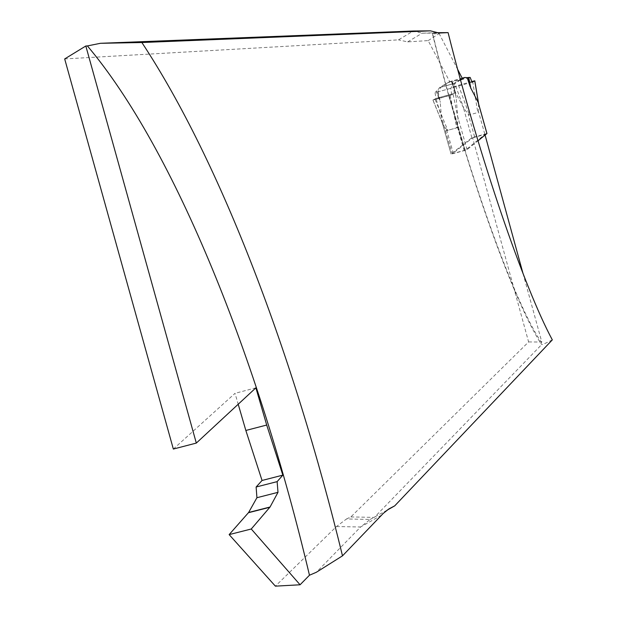 <?xml version="1.0" encoding="UTF-8"?>
<svg xmlns="http://www.w3.org/2000/svg" width="617" height="617" viewBox="0 0 617 617"><rect width="100%" height="100%" fill="white"/><g stroke="black" fill="none" stroke-linecap="round" stroke-linejoin="round"><path stroke-width="0.46" stroke-dasharray="3.08 2.31" d="M336.45 526.556L360.598 526.987L370.154 519.445L346.515 518.966L336.45 526.556L275.383 586.15M381.429 515.21L360.598 526.987L316.359 572.268M173.346 449.053L235.023 393.322L238.208 404.243M64.685 58.931L398.482 39.866L413.305 31.012L422.167 33.202L435.448 32.701M346.515 518.966L350.857 516.93L528.607 341.934L472.645 137.83L452.253 153.872L436.188 99.229L438.672 97.71L437.869 91.894L440.978 87.182L449.862 81.93L428.159 40.606L407.644 41.894L398.482 39.866M460.436 79.601L453.819 83.565L441.047 87.12L453.811 83.565L450.772 88.316L451.59 94.123L449.191 95.627L465.233 150.324L484.916 134.46L472.645 137.83M484.916 134.46L485.085 135.077M523.054 273.609L541.803 342.034L528.607 341.934M541.803 342.034L541.464 342.381C514.447 303.556 465.388 166.868 432.687 33.889L439.157 33.58L457.675 69.428M350.857 516.93L374.349 517.393L541.718 344.525L540.908 343.507L541.464 342.381M428.159 40.606L439.157 33.58M432.448 33.827L433.358 32.701M552.315 339.874C545.744 343.26 542.212 344.81 541.718 344.525M370.154 519.445L387.114 510.166M462.341 78.459L449.862 81.93M450.772 88.316L437.869 91.894M451.59 94.123L438.672 97.71M449.191 95.627L436.188 99.229M458.732 127.295L445.752 130.866M465.233 150.324L452.253 153.872M255.885 387.846L235.023 393.322M486.929 133.542L471.866 137.722L451.104 154.019L467.046 149.653L477.998 140.807M460.544 80.002L455.284 83.156L453.487 85.956L455.855 96.321M455.809 96.067L453.503 86.041L453.981 86.326L455.786 95.866L453.503 86.041M456.171 97.764L455.986 96.915M467.046 149.653L457.683 116.451L456.194 97.926L453.981 86.326M478.576 103.787L478.399 111.353L477.828 112.549L469.336 114.885L468.226 114.153L463.83 108.307L455.662 92.72L451.667 82.2L470.154 77.434M451.104 154.019L441.726 120.855L440.168 101.296M451.96 81.899L454.991 90.884L451.96 81.899L449.4 81.76L439.574 87.521L437.684 90.344L439.967 100.224M455.061 91.077L451.667 82.2M455.601 92.589L455.331 91.833M457.683 116.451L458.038 118.695L457.336 126.57L456.734 127.842L447.741 130.318L446.561 129.539L442.744 124.048L441.826 121.302M472.074 82.223L454.667 87.059L452.408 82.37M471.804 81.552L455.708 86.141L454.667 87.059M472.622 81.328L477.828 112.549M458.485 85.254L469.336 114.885M451.991 81.907L455.153 91.308M455.708 86.141L463.83 108.307M456.148 97.633L454.012 86.372L453.603 87.521L435.047 92.681L436.25 91.331L439.79 100.301L437.522 90.483L436.389 91.216M442.682 123.986L432.91 100.039L453.156 94.401L454.274 93.383L453.603 87.521M453.156 94.401L458.038 118.695M454.274 93.383L435.995 98.45L435.047 92.681M432.91 100.039L435.995 98.45M450.202 95.342L456.734 127.842M435.178 99.514L447.741 130.318M432.957 100L442.35 123.022M407.644 41.894L422.167 33.202L438.178 33.048M453.75 83.634L440.978 87.182M484.777 134.02L478.399 111.353M474.62 136.812L468.226 114.153M471.866 137.722L463.035 106.402M464.131 150.625L457.336 126.57M453.356 153.571L446.561 129.539M449.4 81.76L462.21 78.197M449.477 81.737L464.786 77.48M439.574 87.521L455.284 83.156L439.574 87.529M439.512 87.591L455.223 83.226M436.25 91.331L440.368 102.314M432.409 33.688C464.863 165.171 512.465 299.422 541.14 343.908M441.926 121.665L451.081 154.042M478.831 105.067L478.684 104.173M455.554 92.473L451.659 82.2"/><path stroke-width="0.93" d="M173.346 449.053L64.685 58.931L85.825 45.997L196.314 443.083L173.346 449.053M85.825 45.997L87.398 45.928C175.02 149.653 258.538 359.48 309.464 575.229L300.07 584.777L275.383 586.15L229.146 534.607L251.258 529L270.053 507.012L277.997 492.335L277.133 481.63L282.848 475.136L266.698 425.044L255.885 387.846L196.314 443.083M309.464 575.229L316.359 572.268L342.489 555.848C293.846 355.862 221.056 162.502 141.871 42.527L100.463 43.298L87.398 45.928M238.208 404.243L245.844 430.465L262.048 480.466L256.124 487.006L256.927 497.711L248.643 512.465L229.146 534.607M251.258 529L300.07 584.777M100.463 43.298L413.305 31.012L430.481 30.85L439.073 33.04L448.089 32.624C479.478 157.906 523.872 287.059 552.315 339.874L394.718 505.855L388.88 508.932L383.25 513.406L342.489 555.848M485.085 135.077L523.054 273.609M141.871 42.527L430.481 30.85M387.114 510.166L394.718 505.855M435.448 32.701L448.089 32.624M457.675 69.428L462.341 78.459L460.436 79.601M277.997 492.335L256.927 497.711M277.133 481.63L256.124 487.006M282.848 475.136L262.048 480.466M266.698 425.044L245.844 430.465M477.998 140.807L486.929 133.542M486.944 133.581L478.113 102.229L470.54 87.614M462.21 78.197L464.786 77.48L467.185 77.665L470.177 86.681M464.717 77.495L460.544 80.002M478.237 102.569L478.645 104.211M471.804 81.552L474.789 80.819L472.074 82.223L470.154 77.434L468.581 77.472L470.347 86.611L467.37 77.649L468.581 77.472M474.751 80.85L478.576 103.787M438.178 33.048L439.073 33.04M269.884 507.267L248.466 512.712M270.053 507.012L248.643 512.465M468.727 77.457L470.864 88.501M478.329 102.9L486.96 133.557M478.684 104.173L474.789 80.819"/></g></svg>
